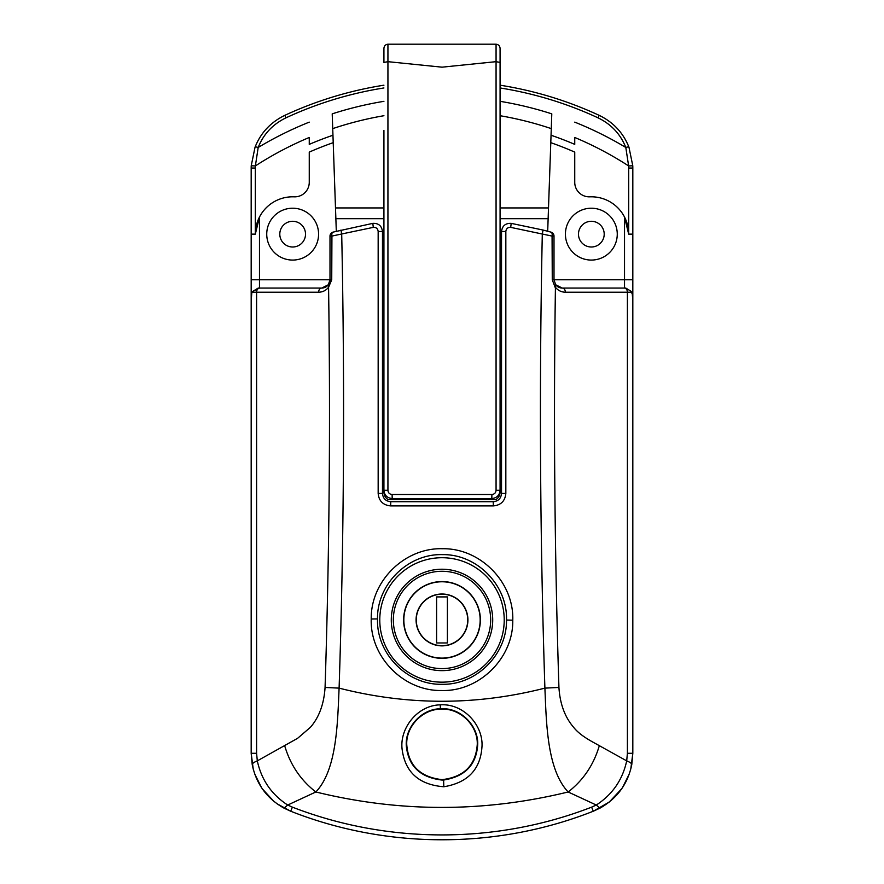 <?xml version="1.0" encoding="UTF-8"?>
<svg xmlns="http://www.w3.org/2000/svg" width="884" height="884" viewBox="0 0 884 884"><rect width="100%" height="100%" fill="white"/><g stroke="black" fill="none" stroke-linecap="round" stroke-linejoin="round"><path stroke-width="1.33" d="M443.613 780.031C464.829 776.66 476.178 765.036 477.669 745.146C478.885 727.057 462.023 708.084 442 708.714L440.42 708.747C420.386 709.001 404.43 728.736 406.386 746.571C408.618 766.373 420.497 777.544 442 780.064L443.613 780.031L443.812 786.76C418.872 784.738 404.96 772.119 402.076 748.903C399.678 728.372 417.281 705.299 440.232 704.846C463.161 703.189 482.763 724.67 482.034 745.621C480.907 768.981 468.166 782.694 443.812 786.76M377.501 618.933L377.501 619.938C376.882 654.337 407.557 685.122 441.989 684.293C476.354 685.166 507.107 654.348 506.499 620.038L506.499 619.938C507.659 585.44 477.095 554.047 442.53 554.633C407.9 553.528 376.916 584.335 377.501 618.933L371.225 618.999C370.617 581.064 404.728 547.472 442.641 548.732C480.476 548.102 514.079 582.39 512.775 620.203C513.46 658.039 479.261 691.796 441.436 690.514C403.524 691.144 369.932 656.911 371.225 618.999M632.822 234.138L628.679 234.138A37.338 37.338 0 0 0 624.524 217.044L628.679 234.138L628.679 168.037A53.924 53.924 0 0 0 628.635 165.938L625.806 147.462C620.469 134.092 611.22 124.224 598.048 117.837L599.197 115.362A373.346 373.346 0 0 0 500.079 85.195A373.346 373.346 0 0 1 599.197 115.362C613.319 122.202 623.231 132.81 628.955 147.186L632.778 165.772A58.079 58.079 0 0 1 632.822 168.037L632.822 295.422L631.088 291.289L625.806 288.073L562.301 288.073A8.299 8.299 0 0 1 555.671 284.77L562.301 288.073A8.299 8.299 0 0 1 555.671 284.77L554.003 279.775L624.524 279.775L624.524 217.044A37.338 37.338 0 0 0 589.849 196.834A14.52 14.52 0 0 1 574.744 182.325L574.744 152.103A329.798 329.798 0 0 0 550.787 142.667L547.693 231.243M554.003 236.094A4.144 4.144 0 0 1 554.003 236.116L554.003 279.775L552.268 279.753L552.069 236.083L510.687 227.365C507.814 227.232 506.201 228.602 505.836 231.453L505.836 493.46C505.084 501.029 500.93 505.184 493.36 505.902L390.64 505.902C383.059 505.162 378.904 501.018 378.164 493.46L378.164 231.453C377.799 228.602 376.186 227.243 373.313 227.365L341.699 233.984C344.882 385.501 344.02 536.875 339.102 688.128C407.701 705.631 476.299 705.631 544.898 688.128C539.98 536.875 539.118 385.501 542.301 233.984L543.063 230.05L550.942 232.116A4.144 4.144 0 0 1 554.003 236.094L552.069 236.083A4.144 2.155 -74.8 0 0 550.942 232.116M617.264 234.138A25.923 25.923 0 0 0 591.341 208.215A25.923 25.923 0 0 0 565.417 234.138A25.923 25.923 0 0 0 591.341 260.073A25.923 25.923 0 0 0 617.264 234.138M604.203 234.138A12.862 12.862 0 0 0 591.341 221.287A12.862 12.862 0 0 0 578.479 234.138A12.862 12.862 0 0 0 591.341 247.001A12.862 12.862 0 0 0 604.203 234.138M318.583 234.138A25.923 25.923 0 0 1 292.659 260.073A25.923 25.923 0 0 1 266.736 234.138A25.923 25.923 0 0 1 292.659 208.215A25.923 25.923 0 0 1 318.583 234.138M305.521 234.138A12.862 12.862 0 0 1 292.659 247.001A12.862 12.862 0 0 1 279.797 234.138A12.862 12.862 0 0 1 292.659 221.287A12.862 12.862 0 0 1 305.521 234.138M285.952 117.837C272.725 124.279 263.476 134.158 258.194 147.462L255.365 165.938L251.222 165.772L255.045 147.186C260.703 132.876 270.626 122.268 284.803 115.362A373.346 373.346 0 0 1 383.921 85.195A373.346 373.346 0 0 0 284.803 115.362L285.952 117.837A370.617 370.617 0 0 1 383.921 87.958M383.921 101.329A357.434 357.434 0 0 0 332.207 113.859L332.959 135.241A336.892 336.892 0 0 0 309.256 144.368L309.256 137.473A343.246 343.246 0 0 0 255.365 165.938A53.924 53.924 0 0 0 255.321 168.037L255.321 234.138L259.476 217.044A37.338 37.338 0 0 0 255.321 234.138L251.178 234.138L251.178 168.037A58.079 58.079 0 0 1 251.222 165.772A58.079 58.079 0 0 0 251.178 168.037L255.321 168.037M252.912 291.289L258.194 288.073L321.699 288.073L259.476 288.073L252.912 291.289L251.785 292.891L251.178 301.013L251.178 234.138M632.822 295.422L632.822 753.29L630.778 769.102M629.309 773.898L622.48 787.644M621.806 788.639L609.264 802.042L593.297 811.225C496.598 849.402 386.949 849.17 290.703 811.225L277.046 803.788M332.959 135.241L333.213 142.667A329.798 329.798 0 0 0 309.256 152.103L309.256 182.325A14.52 14.52 0 0 1 294.151 196.834A37.338 37.338 0 0 0 259.476 217.044L259.476 279.775L329.997 279.775L329.997 236.116A4.144 4.144 0 0 1 333.058 232.116L372.794 223.365C378.529 223.122 381.755 225.851 382.474 231.542L382.474 493.416C382.96 498.454 385.722 501.217 390.772 501.714L493.228 501.714C498.267 501.228 501.029 498.466 501.526 493.416L501.526 231.542C502.245 225.851 505.471 223.122 511.206 223.365L543.063 230.05M336.307 231.243L333.213 142.667M550.787 142.667L551.793 113.859A357.434 357.434 0 0 0 500.079 101.329M273.841 801.324L262.349 788.871M261.752 787.987L254.736 774.041M253.255 769.246L251.178 753.29L251.178 301.013M558.931 687.443C559.959 703.786 564.832 717.034 573.539 727.212C580.368 735.897 591.761 741.4 599.33 745.676C593.728 764.759 583.341 780.196 568.158 791.976C483.835 812.551 399.723 812.551 315.842 791.976L287.709 805.037L292.383 807.147C387.711 844.065 495.858 844.286 591.617 807.147L596.291 805.037L568.158 791.976C546.942 769.522 546.378 722.769 544.898 688.128L558.931 687.443C554.644 554.456 553.472 421.325 555.417 288.073L552.268 279.753M599.33 745.676L626.701 760.87L627.397 753.29L627.397 292.217L565.362 292.217A4.144 3.061 -90 0 0 562.301 288.073L624.524 288.073L624.524 279.775L632.822 279.775M256.603 753.29L257.299 760.87L297.643 738.284L310.417 727.3C319.102 717.322 323.986 704.04 325.069 687.443C329.356 554.456 330.528 421.337 328.583 288.073L328.572 287.267C326.03 290.46 322.715 292.118 318.638 292.217L256.603 292.217L256.603 753.29L251.178 753.29L252.227 764.649C252.095 763.588 253.796 762.317 257.299 760.87C261.432 779.843 271.576 794.561 287.709 805.037L283.996 808.131C266.846 798.462 256.25 783.975 252.227 764.649M501.526 275.631L500.079 275.631M383.921 275.631L382.474 275.631M628.679 168.037L632.822 168.037A58.079 58.079 0 0 0 632.778 165.772L628.635 165.938A343.246 343.246 0 0 0 574.744 137.473L574.744 144.368A336.892 336.892 0 0 0 551.041 135.241M325.069 687.443L339.102 688.128C337.544 722.891 336.981 769.798 315.842 791.976C300.659 780.196 290.272 764.759 284.67 745.676M574.744 122.136A357.434 357.434 0 0 1 625.806 147.462A4.144 0.906 -21 0 1 628.955 147.186M309.256 122.136A357.434 357.434 0 0 0 258.194 147.462A4.144 0.906 -159 0 0 255.045 147.186M292.383 807.147L290.703 811.225L283.996 808.131M340.937 230.05L341.699 233.984L331.931 236.083L331.732 279.753L328.572 287.267L328.329 284.77L329.997 279.775A8.299 8.299 0 0 1 321.699 288.073L328.329 284.77M627.397 753.29L632.822 753.29L631.773 764.649C627.806 783.898 617.209 798.385 600.004 808.131L593.297 811.225L591.617 807.147M600.004 808.131L596.291 805.037C612.479 794.484 622.623 779.754 626.701 760.87C630.204 762.317 631.905 763.588 631.773 764.649M632.822 301.013L632.215 292.891M330.196 234.835L329.997 236.116L331.931 236.083A4.144 2.155 74.8 0 1 333.058 232.116M331.732 279.753L329.997 279.775A8.299 8.299 0 0 1 321.699 288.073A4.144 3.061 90 0 0 318.638 292.217M372.794 223.365L373.313 227.365M382.474 231.542L378.164 231.453M390.772 501.714L390.64 505.902M493.228 501.714L493.36 505.902M565.362 292.217C561.285 292.118 557.97 290.46 555.428 287.267L555.671 284.77M501.526 231.542L505.836 231.453M511.206 223.365L510.687 227.365M251.785 292.891L251.178 295.422M382.882 346.152L382.882 328.517L383.921 328.517L383.921 363.777L382.882 363.777L382.882 346.152M500.079 346.152L500.079 328.517L501.118 328.517L501.118 363.777L500.079 363.777L500.079 346.152M496.068 44.2L387.932 44.2L387.932 490.3C388.164 492.841 389.557 494.244 392.098 494.499L491.902 494.499C494.443 494.244 495.825 492.841 496.068 490.3L496.068 44.211C498.51 44.509 499.847 45.891 500.079 48.344L500.079 130.434M496.068 61.681L500.079 62.421L500.079 490.255C499.593 495.294 496.819 498.057 491.78 498.543L392.22 498.543L392.22 499.637L388.264 499.637C385.49 497.968 384.043 495.504 383.921 492.233L383.921 130.434M383.921 48.609L383.921 49.769M383.921 279.775L383.921 288.073M383.921 492.233L383.921 433.259L382.474 433.259M387.932 61.681L383.921 62.421L383.921 48.355C384.153 45.891 385.49 44.509 387.932 44.2M496.068 490.3L500.079 490.255L500.079 492.233L500.079 433.259L501.526 433.259M500.079 288.073L500.079 279.775M392.22 499.637L491.78 499.637L491.902 494.499M500.079 492.233C499.957 495.504 498.51 497.968 495.736 499.637L491.78 499.637M495.968 61.681L442 67.173L388.032 61.681M392.098 494.499L392.22 498.543C387.17 498.046 384.396 495.283 383.921 490.255L387.932 490.3M467.724 619.938A25.724 25.724 0 0 0 442 594.214A25.724 25.724 0 0 0 416.276 619.938A25.724 25.724 0 0 0 442 645.663A25.724 25.724 0 0 0 467.724 619.938M416.077 619.938A25.923 25.923 0 0 0 442 645.861A25.923 25.923 0 0 0 467.923 619.938A25.923 25.923 0 0 0 442 594.015A25.923 25.923 0 0 0 416.077 619.938M480.167 619.938A38.167 38.167 0 0 0 442 581.771A38.167 38.167 0 0 0 403.833 619.938A38.167 38.167 0 0 0 442 658.105A38.167 38.167 0 0 0 480.167 619.938M403.623 619.938A38.377 38.377 0 0 0 442 658.315A38.377 38.377 0 0 0 480.377 619.938A38.377 38.377 0 0 0 442 581.561A38.377 38.377 0 0 0 403.623 619.938M504.223 619.938A62.223 62.223 0 0 0 442 557.716A62.223 62.223 0 0 0 379.777 619.938A62.223 62.223 0 0 0 442 682.161A62.223 62.223 0 0 0 504.223 619.938M436.608 596.91L447.392 596.91L447.392 642.966L436.608 642.966L436.608 596.91M406.739 744.383C406.032 726.361 422.751 708.559 441.978 709.123C461.249 708.548 477.957 726.339 477.261 744.383C475.78 765.29 464.045 777.036 442.077 779.644C420.011 777.091 408.242 765.334 406.739 744.383M440.42 708.747L440.232 704.846M506.499 620.038L512.775 620.203M335.489 207.939L383.921 207.939M500.079 207.939L548.511 207.939M551.273 128.622A343.246 343.246 0 0 0 500.079 115.716M383.921 115.716A343.246 343.246 0 0 0 332.727 128.622M501.526 242.083L500.079 242.083M383.921 242.083L382.474 242.083M598.048 117.837A370.617 370.617 0 0 0 500.079 87.958M631.762 292.217L627.397 292.217A4.144 3.061 -90 0 0 624.336 288.073M259.664 288.073A4.144 3.061 90 0 0 256.603 292.217L252.238 292.217M382.474 231.354L383.921 231.354M500.079 231.354L501.526 231.354M548.135 218.679L500.079 218.679M383.921 218.679L335.865 218.679M382.474 493.416L378.164 493.46M501.526 493.416L505.836 493.46M251.178 279.775L259.476 279.775L259.476 288.073M490.664 619.938A48.664 48.664 0 0 0 442 571.274A48.664 48.664 0 0 0 393.336 619.938A48.664 48.664 0 0 0 442 668.602A48.664 48.664 0 0 0 490.664 619.938M391.292 619.938A50.708 50.708 0 0 1 442 569.23A50.708 50.708 0 0 1 492.708 619.938A50.708 50.708 0 0 1 442 670.647A50.708 50.708 0 0 1 391.292 619.938"/></g></svg>
